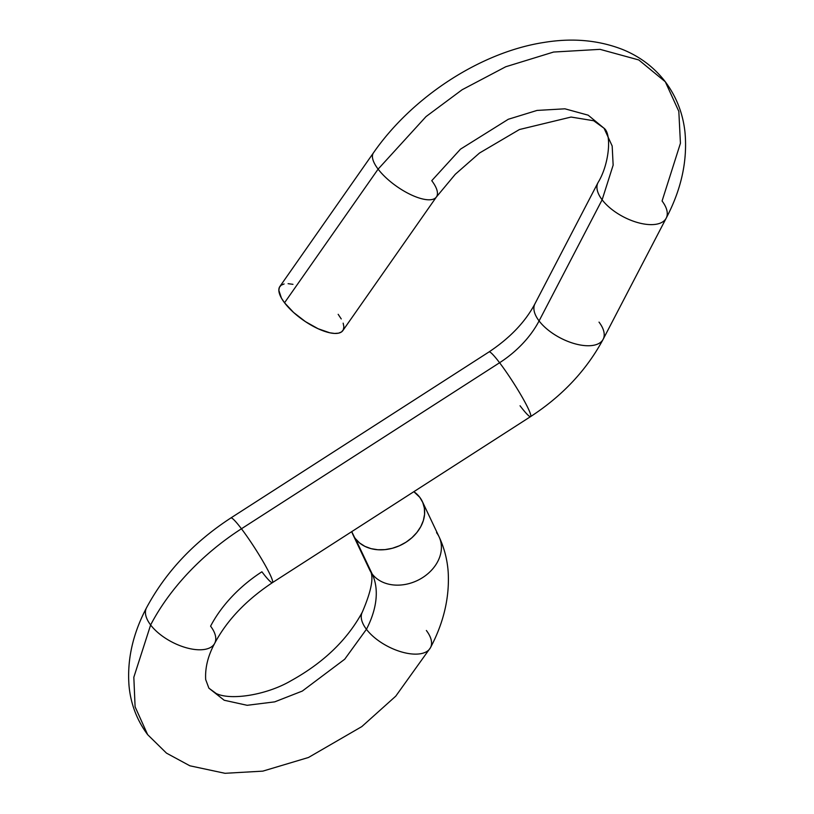 <?xml version="1.0" encoding="UTF-8"?>
<svg xmlns="http://www.w3.org/2000/svg" width="814" height="814" viewBox="0 0 814 814"><rect width="100%" height="100%" fill="white"/><g stroke="black" fill="none" stroke-linecap="round" stroke-linejoin="round"><path stroke-width="1.22" d="M366.432 629.293A38.441 18.6 27.5 0 0 401.872 652.034A38.441 18.6 27.5 0 0 430.575 647.506A38.441 18.6 -152.5 0 1 401.872 652.034A38.441 18.6 -152.5 0 1 366.432 629.293L344.719 659.218L302.32 691.066L274.715 701.861L247.171 705.3L224.196 700.244L208.893 688.166L224.196 700.244L247.171 705.3L274.715 701.861L302.32 691.066L344.719 659.218L366.432 629.293A38.441 18.6 -152.5 0 1 362.23 612.291A38.441 18.6 27.5 0 0 366.432 629.293A99.949 61.121 142.8 0 0 372.171 573.972A99.949 61.121 -37.2 0 1 366.432 629.293M436.528 532.621A38.441 30.169 154.6 0 1 439.204 537.077A38.441 30.169 154.6 0 1 419.902 579.212A38.441 30.169 154.6 0 1 372.171 573.972L355.423 538.664A38.441 30.169 154.6 0 1 352.869 534.462A38.441 30.169 154.6 0 1 351.74 531.634L372.171 573.972A38.441 30.169 154.6 0 1 369.495 569.515M599.023 322.12A38.441 18.6 -152.5 0 1 603.225 339.123A38.441 18.6 -152.5 0 1 574.521 343.661A38.441 18.6 -152.5 0 1 539.082 320.919A76.892 47.019 -37.2 0 1 499.593 362.739A38.441 3.846 57.3 0 1 521.978 396.794A38.441 3.846 57.3 0 1 530.575 416.615A38.441 3.846 57.3 0 1 520.054 405.769M597.924 182.794A38.441 18.6 27.5 0 0 602.126 199.796A38.441 18.6 -152.5 0 1 597.995 182.651L534.951 303.764A38.441 18.6 27.5 0 0 539.082 320.919L602.126 199.796L613.146 165.161L612.179 146.032L604.069 128.266L612.179 146.032L613.146 165.161L602.126 199.796A38.441 18.6 27.5 0 0 637.566 222.537A38.441 18.6 27.5 0 0 666.269 218.01M373.351 152.981A38.441 14.143 35 0 0 378.113 169.129L284.534 302.777A38.441 14.143 35 0 0 317.002 328.225A38.441 14.143 35 0 0 342.847 330.606L436.426 196.947L455.301 174.277L479.517 153.022L519.434 129.528L571.072 117.053L593.66 120.737L604.069 128.266L588.156 115.171L564.916 108.811L537.037 110.429L508.312 119.261L460.51 149.145L431.756 180.677A38.441 14.143 -145 0 1 436.426 196.947A38.441 14.143 -145 0 1 410.582 194.566A38.441 14.143 -145 0 1 378.113 169.129A38.441 14.143 -145 0 1 373.443 152.849L279.863 286.508A38.441 14.143 35 0 0 284.534 302.777L378.113 169.129L426.048 116.575L462.128 89.744L505.718 66.768L553.581 52.045L600.06 49.349L638.787 59.951L665.313 81.776L638.787 59.951L600.06 49.349L553.581 52.045L505.718 66.768L462.128 89.744L426.048 116.575L378.113 169.129A38.441 14.143 35 0 0 410.765 194.658A38.441 14.143 35 0 0 436.518 196.815M272.425 582.641A38.441 3.846 -122.7 0 0 263.828 562.82A38.441 3.846 -122.7 0 0 241.443 528.774A176.842 108.14 142.8 0 0 150.631 624.969A38.441 18.6 27.5 0 0 186.07 647.7A38.441 18.6 27.5 0 0 214.774 643.172A38.441 18.6 -152.5 0 1 186.07 647.7A38.441 18.6 -152.5 0 1 150.631 624.969L133.832 677.258L135.093 706.806L147.649 734.655L135.093 706.806L133.832 677.258L150.631 624.969A38.441 18.6 -152.5 0 1 146.428 607.956A38.441 18.6 27.5 0 0 150.631 624.969A176.842 108.14 -37.2 0 1 241.443 528.774A38.441 3.846 -122.7 0 0 230.932 517.928M489.072 351.892A38.441 3.846 57.3 0 1 499.593 362.739L241.443 528.774L499.593 362.739A38.441 3.846 -122.7 0 0 489.031 351.923L230.881 517.948A38.441 3.846 57.3 0 1 241.443 528.774A38.441 3.846 57.3 0 1 263.705 562.606A38.441 3.846 57.3 0 1 272.466 582.621A38.441 3.846 57.3 0 1 261.904 571.794A99.949 61.121 142.8 0 0 210.582 626.169A38.441 18.6 -152.5 0 1 214.774 643.172M426.373 630.494A38.441 18.6 -152.5 0 1 430.575 647.506M413.848 491.687A38.441 30.169 154.6 0 1 419.78 497.313A38.441 30.169 154.6 0 1 422.344 501.516A38.441 30.169 154.6 0 1 403.317 543.823A38.441 30.169 154.6 0 1 355.423 538.664L359.635 542.999L364.916 546.367L371.072 548.646L377.859 549.745L385.022 549.623L392.287 548.29L399.369 545.787L405.993 542.216L411.925 537.718L416.91 532.458L420.777 526.648L423.361 520.502L424.582 514.255L424.369 508.16L422.751 502.442L419.78 497.313L413.848 491.687M352.869 534.462L369.607 569.769A38.441 30.169 -25.4 0 0 372.171 573.972A38.441 30.169 -25.4 0 0 420.065 579.12A38.441 30.169 -25.4 0 0 439.082 536.823C444.251 547.853 447.283 559.544 448.178 571.896C449.654 597.252 443.762 622.506 430.504 647.649L395.757 696.163L361.813 726.597L308.465 757.488L262.79 771.143L224.979 773.3L189.886 765.801L166.483 753.133L147.649 734.655C136.935 720.258 130.728 703.978 129.029 685.815C126.994 659.747 132.824 633.75 146.5 607.814C165.7 572.049 193.824 542.093 230.881 517.948M603.154 339.275L666.198 218.152C681.369 189.377 687.626 160.684 684.971 132.102C682.915 113.37 676.363 96.591 665.313 81.776L678.825 111.386L680.433 143.274L662.077 201.007A38.441 18.6 -152.5 0 1 666.198 218.152A38.441 18.6 -152.5 0 1 637.413 222.497A38.441 18.6 -152.5 0 1 602.126 199.796L539.082 320.919A38.441 18.6 27.5 0 0 574.369 343.61A38.441 18.6 27.5 0 0 603.154 339.275C586.589 370.116 562.413 395.889 530.616 416.585A38.441 3.846 -122.7 0 0 521.855 396.581A38.441 3.846 -122.7 0 0 499.593 362.739A76.892 47.019 142.8 0 0 539.082 320.919A38.441 18.6 -152.5 0 1 534.879 303.917M292.969 284.33L288.085 283.669M284.096 283.964L281.166 285.205L279.385 287.342L278.836 290.293L281.461 298.168L284.534 302.777L293.62 312.495L305.392 321.601L318.081 328.724L329.751 332.784L334.625 333.445L338.614 333.15L341.544 331.909L343.325 329.772L343.874 326.811L343.172 323.158M341.249 318.946L338.176 314.326M530.616 416.585L272.466 582.621C246.174 600.091 226.923 620.329 214.703 643.314C207.997 655.718 204.996 667.806 205.688 679.568L208.893 688.166L216.209 693.518C230.942 700.742 266.961 694.922 291.086 680.697C323.555 662.698 347.303 639.845 362.301 612.148C371.856 589.824 374.287 575.702 369.607 569.769M665.313 81.776C654.12 67.277 639.875 56.512 622.588 49.491C598.585 40.12 572.395 37.77 544.027 42.44C480.626 52.147 412.169 96.937 373.443 152.849M597.995 182.651C609.32 164.306 611.924 133.934 604.069 128.266M489.031 351.923C510.073 337.881 525.386 321.825 534.951 303.764M422.344 501.516L439.082 536.823"/></g></svg>
